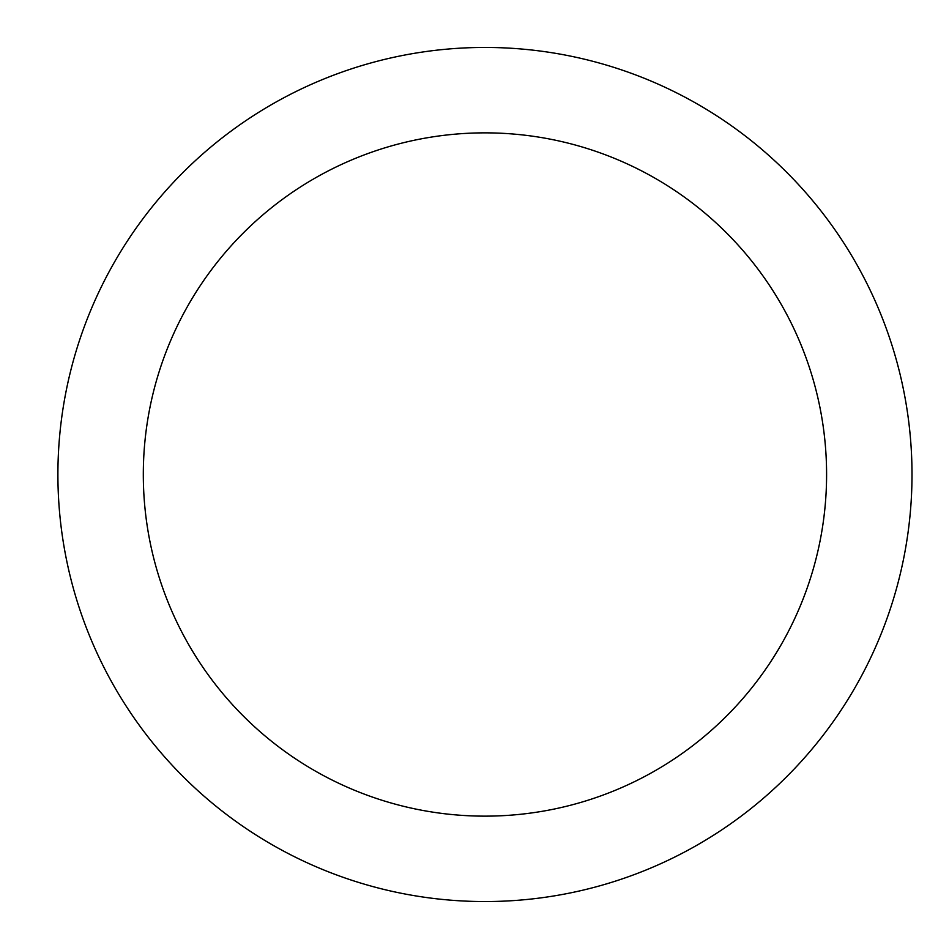 <?xml version="1.0" encoding="UTF-8"?>
<svg xmlns="http://www.w3.org/2000/svg" width="949" height="949" viewBox="0 0 949 949"><rect width="100%" height="100%" fill="white"/><g stroke="black" fill="none" stroke-linecap="round" stroke-linejoin="round"><path stroke-width="1.42" d="M484.951 47.45A427.05 427.05 0 0 1 912.001 474.5A427.05 427.05 0 0 1 484.951 901.55A427.05 427.05 0 0 1 57.901 474.5A427.05 427.05 0 0 1 484.951 47.45M484.951 816.14A341.64 341.64 0 0 1 143.311 474.5A341.64 341.64 0 0 1 484.951 132.86A341.64 341.64 0 0 1 826.591 474.5A341.64 341.64 0 0 1 484.951 816.14"/></g></svg>

